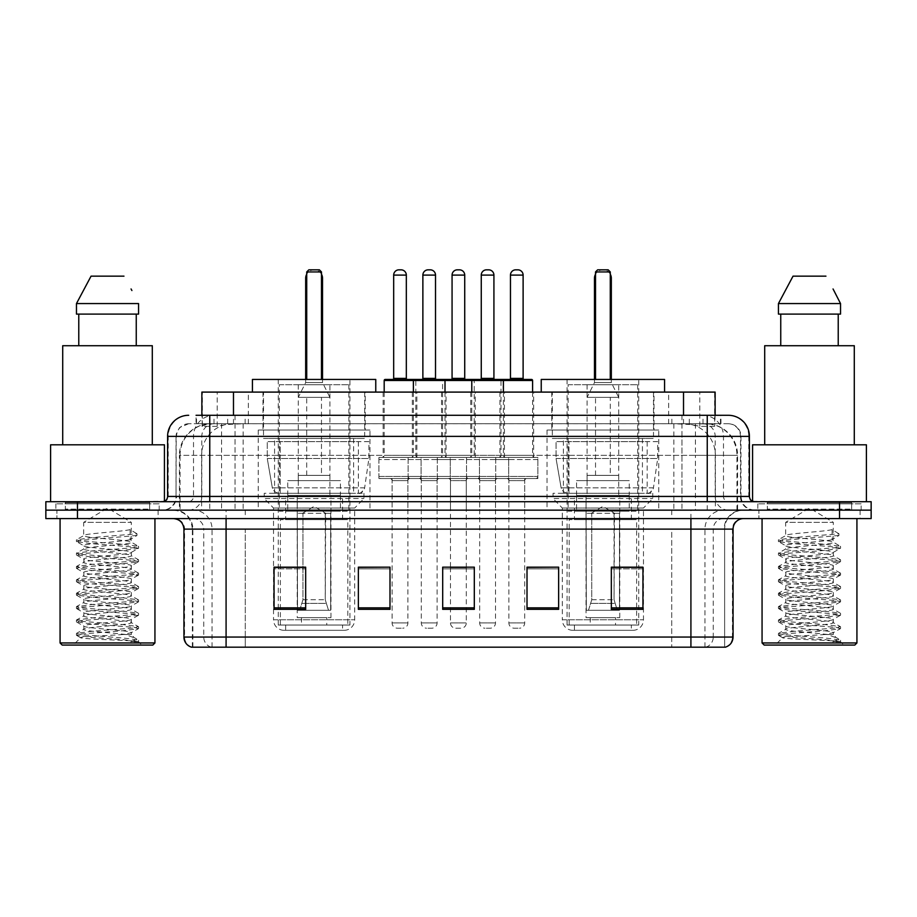 <?xml version="1.0" encoding="UTF-8"?>
<svg xmlns="http://www.w3.org/2000/svg" width="917" height="917" viewBox="0 0 917 917"><rect width="100%" height="100%" fill="white"/><g stroke="black" fill="none" stroke-linecap="round" stroke-linejoin="round"><path stroke-width="0.69" stroke-dasharray="4.58 3.44" d="M658.761 430.039L547.036 430.039L658.761 430.039L658.761 510.15L547.036 510.15L658.761 510.15M547.036 430.039L547.036 510.15M369.964 430.039L258.239 430.039L369.964 430.039L369.964 510.15L258.239 510.15L369.964 510.15M258.239 430.039L258.239 510.15M416.868 392.098L383.134 392.098L416.868 392.098L416.868 457.445L383.134 457.445L416.868 457.445M383.134 392.098L383.134 457.445M475.258 392.098L441.535 392.098L475.258 392.098L475.258 457.445L441.535 457.445L475.258 457.445M441.535 392.098L441.535 457.445M533.648 392.098L499.925 392.098L533.648 392.098L533.648 457.445L499.925 457.445L533.648 457.445M499.925 392.098L499.925 457.445M504.453 392.098L470.73 392.098L504.453 392.098L504.453 457.445L470.73 457.445L504.453 457.445M470.73 392.098L470.73 457.445M446.063 392.098L412.329 392.098L446.063 392.098L446.063 457.445L412.329 457.445L446.063 457.445M412.329 392.098L412.329 457.445M537.866 457.445L495.707 457.445L537.866 457.445L537.866 478.525L495.707 478.525L537.866 478.525M495.707 457.445L495.707 478.525M479.476 457.445L437.317 457.445L479.476 457.445L479.476 478.525L437.317 478.525L479.476 478.525M437.317 457.445L437.317 478.525M421.086 457.445L378.916 457.445L421.086 457.445L421.086 478.525L378.916 478.525L421.086 478.525M378.916 457.445L378.916 478.525M450.281 457.445L408.122 457.445L450.281 457.445L450.281 478.525L408.122 478.525L450.281 478.525M408.122 457.445L408.122 478.525M508.671 457.445L466.512 457.445L508.671 457.445L508.671 478.525L466.512 478.525L508.671 478.525M466.512 457.445L466.512 478.525M407.905 478.525L392.098 478.525L407.905 478.525L407.905 510.15L392.098 510.15L407.905 510.15M392.098 478.525L392.098 510.15M466.295 478.525L450.488 478.525L466.295 478.525L466.295 510.15L450.488 510.15L466.295 510.15M450.488 478.525L450.488 510.15M524.696 478.525L508.878 478.525L524.696 478.525L524.696 510.15L508.878 510.15L524.696 510.15M508.878 478.525L508.878 510.15M495.501 478.525L479.683 478.525L495.501 478.525L495.501 510.15L479.683 510.15L495.501 510.15M479.683 478.525L479.683 510.15M437.1 478.525L421.293 478.525L437.1 478.525L437.1 510.15L421.293 510.15L437.1 510.15M421.293 478.525L421.293 510.15M705.127 423.723L694.868 423.723L710.618 424.101C714.584 425.282 715.936 426.038 714.652 426.359L699.786 426.359L691.315 424.548L673.869 423.757L243.131 423.757L225.685 424.548L217.214 426.359L202.348 426.359L201.866 415.286L720.945 415.286L209.752 415.286M715.134 392.098L201.866 392.098M708.818 423.849A31.625 31.625 0 0 1 737.589 455.336L737.589 510.15L179.411 510.15L737.589 510.15M201.866 426.153L208.182 423.849L222.132 423.723L211.873 423.723M208.182 423.849A31.625 31.625 0 0 0 179.411 455.336L180.053 455.336L180.053 510.15M365.218 392.098L262.984 392.098L365.218 392.098L365.218 430.039L262.984 430.039L365.218 430.039M262.984 392.098L262.984 430.039M654.016 392.098L551.782 392.098L654.016 392.098L654.016 430.039L551.782 430.039L654.016 430.039M551.782 392.098L551.782 430.039M715.134 415.286L714.652 426.359L714.652 392.098M222.132 423.723L694.868 423.723M196.055 423.723L720.945 423.723L196.055 423.723L196.055 415.286L214.269 415.286A21.08 20.759 -90 0 0 193.51 436.366L193.51 496.441L167.593 496.441M728.327 423.723L188.673 423.723L728.327 423.723A12.643 12.643 0 0 1 740.982 436.366L740.982 496.441L193.51 496.441A5.273 5.193 90 0 1 188.317 501.714L754.68 501.714L188.317 501.714M167.593 436.366L740.982 436.366L176.018 436.366L176.018 496.441A13.698 13.698 0 0 1 162.32 510.15L754.68 510.15L162.32 510.15M851.652 501.714L767.334 501.714L851.652 501.714L851.652 510.15L767.334 510.15L851.652 510.15L851.652 503.823L767.334 503.823L851.652 503.823M767.334 501.714L767.334 503.823M149.666 501.714L65.348 501.714L149.666 501.714L149.666 510.15L65.348 510.15L149.666 510.15L149.666 503.823L65.348 503.823L149.666 503.823M65.348 501.714L65.348 503.823M839.525 518.575L45.85 518.575L45.85 501.714L871.15 501.714L871.15 510.15L839.525 510.15L871.15 510.15L871.15 518.575L839.525 518.575L839.525 510.15L77.475 510.15L839.525 510.15L839.525 501.714M45.85 510.15L77.475 510.15L45.85 510.15M681.973 415.286L681.973 436.366L748.765 436.366A21.08 20.759 90 0 0 728.006 415.286L214.269 415.286M158.102 510.15L158.102 518.575L56.923 518.575L158.102 518.575L56.923 518.575L158.102 518.575L158.102 510.15L56.923 510.15L56.923 518.575L56.923 510.15L158.102 510.15M860.077 510.15L860.077 518.575L758.898 518.575L860.077 518.575L758.898 518.575L860.077 518.575L860.077 510.15L758.898 510.15L758.898 518.575L758.898 510.15L860.077 510.15M159.157 503.823L55.868 503.823L159.157 503.823L159.157 510.15L55.868 510.15L159.157 510.15M55.868 503.823L55.868 510.15M861.132 503.823L757.843 503.823L861.132 503.823L861.132 510.15L757.843 510.15L861.132 510.15M757.843 503.823L757.843 510.15M191.515 647.173L724.636 647.173L724.636 529.12A18.97 18.97 0 0 1 743.618 510.15L173.382 510.15L743.618 510.15M192.364 647.173L192.364 529.12L733.073 529.12M690.914 518.575L173.382 518.575L690.914 518.575M767.334 510.15L851.652 510.15L767.334 510.15M65.348 510.15L149.666 510.15L65.348 510.15M642.955 607.868L642.955 567.164L642.955 609.335L611.33 609.335L611.33 567.382L611.33 609.335L642.955 609.335L642.955 567.589L642.955 609.335L642.955 568.849L611.33 568.849L611.33 609.335L611.33 567.164L642.955 567.164L611.33 567.164L642.955 567.164L642.955 607.868L611.33 607.868M558.636 607.868L558.636 567.164L558.636 609.335L527.011 609.335L527.011 567.382L527.011 609.335L558.636 609.335L558.636 567.589L558.636 609.335L558.636 568.849L527.011 568.849L527.011 567.164L527.011 609.335L527.011 567.382L527.011 609.335L527.011 568.849L558.636 568.849L558.636 567.382L558.636 607.868L527.011 607.868L527.011 609.335L558.636 609.335L558.636 567.382L527.011 567.382L527.011 607.868M305.67 607.868L305.67 567.164L305.67 609.335L274.045 609.335L274.045 567.382L274.045 609.335L305.67 609.335L305.67 567.589L305.67 609.335L305.67 568.849L274.045 568.849L274.045 609.335L274.045 567.164L305.67 567.164L274.045 567.164L305.67 567.164L305.67 607.868L274.045 607.868M389.989 607.868L389.989 567.164L389.989 609.335L358.364 609.335L358.364 567.382L358.364 609.335L389.989 609.335L389.989 567.589L389.989 609.335L389.989 568.849L358.364 568.849L358.364 567.164L358.364 609.335L358.364 567.382L358.364 609.335L358.364 568.849L389.989 568.849L389.989 567.382L389.989 607.868L358.364 607.868L358.364 609.335L389.989 609.335L389.989 567.382L358.364 567.382L358.364 607.868M474.307 607.868L474.307 567.164L474.307 609.335L442.693 609.335L442.693 567.382L442.693 609.335L474.307 609.335L474.307 567.589L474.307 609.335L474.307 568.849L442.693 568.849L442.693 567.164L442.693 609.335L442.693 567.382L442.693 609.335L442.693 568.849L474.307 568.849L474.307 567.382L474.307 607.868L442.693 607.868L442.693 609.335L474.307 609.335L474.307 567.382L442.693 567.382L442.693 607.868M724.132 647.173L725.485 647.173M389.989 567.164L358.364 567.164L389.989 567.164M558.636 567.164L527.011 567.164L558.636 567.164M474.307 567.164L442.693 567.164L474.307 567.164M466.295 567.164L450.488 567.164L450.488 480.634L466.295 480.634L466.295 567.164M305.67 568.849L305.67 567.589L305.67 568.849L274.045 568.849L274.045 609.335L305.67 609.335L305.67 568.849M642.955 568.849L642.955 567.589L642.955 568.849L611.33 568.849L611.33 609.335L642.955 609.335L642.955 568.849M305.67 567.382L274.045 567.382M642.955 567.382L611.33 567.382M123.119 634.518C108.493 635.584 80.341 636.639 80.604 637.59C77.934 639.092 137.573 640.456 138.536 641.762L123.05 639.653L91.975 637.418L76.432 635.183L80.604 634.071L123.05 630.724L138.387 628.718L131.337 632.673L131.337 634.518L123.119 634.518L131.337 632.673C132.793 630.449 82.221 628.214 83.688 625.979C82.221 623.755 132.793 621.52 131.337 619.296C132.793 617.061 82.221 614.826 83.688 612.602C82.221 610.367 132.793 608.131 131.337 605.908C132.793 603.673 82.221 601.437 83.688 599.214C82.221 596.99 132.793 594.743 131.337 592.52C132.793 590.296 82.221 588.049 83.688 585.825C82.221 583.602 132.793 581.355 131.337 579.131C132.793 576.908 82.221 574.672 83.688 572.437C82.221 570.214 132.793 567.978 131.337 565.743C132.793 563.519 82.221 561.284 83.688 559.049C82.221 556.825 132.793 554.59 131.337 552.366L131.337 555.702C132.793 553.478 82.221 551.243 83.688 549.019C82.221 546.784 132.793 544.549 131.337 542.325C132.793 540.09 82.221 537.855 83.688 535.631L83.688 522.358L131.337 522.358L107.507 508.041L83.688 522.358L131.337 522.358L131.074 542.016L138.387 546.28L123.05 544.274L80.604 540.927L76.432 539.815L91.975 537.58L136.988 533.786L136.988 535.459L130.111 539.643L130.111 529.602L136.988 533.786M154.939 518.575L60.075 518.575L154.939 518.575M150.72 510.15L64.293 510.15L150.72 510.15A1.055 1.055 0 0 1 149.666 509.095L65.348 509.095L149.666 509.095L149.666 502.768A1.055 1.055 0 0 1 150.72 501.714L64.293 501.714L150.72 501.714M64.293 510.15A1.055 1.055 0 0 0 65.348 509.095L65.348 502.768A1.055 1.055 0 0 0 64.293 501.714M164.43 501.714L50.595 501.714L164.43 501.278M152.302 444.802L62.711 444.802L152.302 444.802M138.387 628.718L134.421 627.377L91.975 624.03L76.432 621.806L80.604 620.683L123.05 617.336L138.582 615.112L134.421 613.989L91.975 610.642L76.638 608.636L80.604 607.295L123.05 603.948L138.582 601.724L134.421 600.612L91.975 597.265L76.432 595.03L80.604 593.918L123.05 590.571L138.582 588.336L134.421 587.224L91.975 583.877L76.432 581.642L80.604 580.53L123.05 577.183L138.582 574.948L134.421 573.836L91.975 570.489L76.432 568.253L80.604 567.142L123.05 563.795L138.387 561.789L131.337 565.743L131.337 569.09C132.793 566.866 82.221 564.631 83.688 562.396C82.221 560.172 132.793 557.937 131.337 555.702L138.387 559.668L123.05 557.662L80.604 554.315L76.432 553.192L91.975 550.968L134.421 547.621L138.387 546.28M138.387 561.789L134.421 560.447L91.975 557.1L76.432 554.865L80.604 553.753L123.05 550.406L138.387 548.4L131.337 552.366C132.793 550.131 82.221 547.896 83.688 545.672L83.688 549.019L76.638 552.974M138.387 548.4L134.421 547.059L91.975 543.712L76.638 541.706L83.688 545.672C82.209 543.655 123.233 541.695 130.111 539.643M138.387 575.177L131.337 579.131L131.337 582.478C132.793 580.255 82.221 578.019 83.688 575.784C82.221 573.561 132.793 571.325 131.337 569.09L138.387 573.045L123.05 571.05L80.604 567.703L76.432 566.58L91.975 564.356L134.421 561.009L138.387 559.668M76.638 555.094L83.951 559.359L83.688 562.396L76.638 566.362M138.387 588.565L131.337 592.52L131.337 595.867C132.793 593.643 82.221 591.396 83.688 589.173C82.221 586.949 132.793 584.702 131.337 582.478L138.387 586.433L123.05 584.427L80.604 581.08L76.432 579.968L91.975 577.733L134.421 574.397L138.387 573.045M76.638 568.483L83.951 572.735L83.688 575.784L76.638 579.739M138.387 601.953L131.337 605.908L131.337 609.255C132.793 607.02 82.221 604.784 83.688 602.561C82.221 600.326 132.793 598.09 131.337 595.867L138.387 599.821L123.05 597.815L80.604 594.468L76.432 593.356L91.975 591.121L134.421 587.774L138.387 586.433M76.638 581.871L83.951 586.123L83.688 589.173L76.638 593.127M138.387 615.33L131.337 619.296L131.337 622.643C132.793 620.408 82.221 618.173 83.688 615.949C82.221 613.714 132.793 611.479 131.337 609.255L138.387 613.209L123.05 611.203L80.604 607.856L76.432 606.745L91.975 604.509L134.421 601.162L138.387 599.821M76.638 595.259L83.951 599.512L83.688 602.561L76.638 606.515M138.536 641.762L130.787 641.762C134.673 640.536 136.037 639.309 134.891 638.072L125.377 634.495C112.493 632.787 82.461 631.045 83.688 629.326C82.221 627.102 132.793 624.867 131.337 622.643L138.387 626.598L123.05 624.592L80.604 621.245L76.432 620.133L91.975 617.898L134.421 614.55L138.387 613.209M76.638 608.636L83.951 612.9L83.688 615.949L76.638 619.903M125.858 634.53L131.337 634.518L134.031 637.453L138.387 639.986L123.05 637.98L80.604 634.633L76.638 633.292L91.975 631.286L134.421 627.939L138.387 626.598M76.638 622.024L83.951 626.288L83.688 629.326L76.638 633.292M130.787 641.762L138.582 640.204L138.582 641.762L141.883 645.064L73.142 645.064L141.883 645.064M76.638 635.412L80.673 637.762L73.142 645.064M78.77 314.095L138.559 314.095L136.255 314.095L138.559 314.095L138.559 303.561L76.466 303.561L76.466 314.095L78.77 314.095L78.77 345.72L136.255 345.72L78.77 345.72M91.058 276.155L123.967 276.155M131.062 288.958L131.899 290.54M130.111 529.602C123.107 531.665 82.232 533.602 83.688 535.631L76.638 539.586M62.711 345.72L152.302 345.72M50.595 444.802L164.43 444.802M60.075 642.955L154.939 642.955M62.184 645.064L152.83 645.064M76.638 541.706L80.604 540.365L136.988 535.459M284.064 630.311L344.139 630.311L284.064 630.311A10.545 10.545 0 0 1 273.518 619.766L354.684 619.766L273.518 619.766L273.518 508.041L264.245 498.55L363.957 498.55L264.245 498.55L264.245 493.277L363.957 493.277L264.245 493.277M344.139 630.311A10.545 10.545 0 0 0 354.684 619.766L354.684 508.041L273.518 508.041L354.684 508.041L363.957 498.55L363.957 493.277M342.557 625.039L285.645 625.039L342.557 625.039L342.557 630.311L285.645 630.311L342.557 630.311M285.645 625.039L285.645 630.311M375.764 392.098L252.439 392.098L375.764 392.098M263.511 392.098L364.691 392.098L263.511 392.098L263.511 438.475L364.691 438.475L263.511 438.475M364.691 392.098L364.691 438.475M274.573 438.475L353.63 438.475L274.573 438.475L274.573 493.277L353.63 493.277L274.573 493.277M353.63 438.475L353.63 493.277M349.939 379.443L278.264 379.443L349.939 379.443L349.939 625.039L278.264 625.039L349.939 625.039M278.264 379.443L278.264 625.039M321.477 379.443L306.725 379.443L321.477 379.443L306.725 379.443L321.477 379.443L321.477 271.936L321.477 379.443L321.477 271.936L306.725 271.936L306.725 379.443L306.725 271.936L321.477 271.936L306.725 271.936L306.725 379.443M252.439 379.443L375.764 379.443M321.477 271.936L319.368 269.827L321.477 271.936L319.368 269.827L308.834 269.827L319.368 269.827L308.834 269.827L306.725 271.936M347.83 625.039L280.373 625.039L347.83 625.039L347.83 519.63L280.373 519.63L347.83 519.63M280.373 625.039L280.373 519.63M326.75 617.657L301.452 617.657L326.75 617.657L326.75 625.039L301.452 625.039L326.75 625.039M301.452 617.657L301.452 625.039M285.645 519.63L342.557 519.63L285.645 519.63L285.645 496.441L342.557 496.441L285.645 496.441M342.557 519.63L342.557 496.441M297.234 617.657L330.968 617.657L297.234 617.657L297.234 496.441L330.968 496.441L297.234 496.441M330.968 617.657L330.968 496.441M279.318 384.716L348.884 384.716L279.318 384.716L279.318 511.205L348.884 511.205L279.318 511.205M348.884 384.716L348.884 511.205M329.914 384.716L298.289 384.716L329.914 384.716L329.914 496.441L298.289 496.441L329.914 496.441M298.289 384.716L298.289 496.441M340.448 496.441L287.743 496.441L340.448 496.441L340.448 511.205L287.743 511.205L340.448 511.205M287.743 496.441L287.743 511.205M358.375 493.277L358.364 493.277A6.327 6.327 90 0 0 364.634 487.867L272.338 487.867C273.587 491.489 276.212 493.289 280.178 493.277L280.189 441.639L280.189 493.277C276.223 493.3 273.598 491.501 272.338 487.867L267.26 458.5L267.26 441.639L368.909 441.639L368.909 458.5L267.26 458.5L272.338 487.867L364.634 487.867C361.883 492.44 359.796 494.24 358.375 493.277L280.178 493.277L358.375 493.277L358.364 441.639L280.189 441.639L358.364 441.639M368.909 441.639L267.26 441.639L280.189 441.639L267.26 441.639L267.26 458.5L368.909 458.5L364.634 487.867M329.914 480.634L298.289 480.634L329.914 480.634L329.914 475.361L298.289 475.361L329.914 475.361M298.289 480.634L298.289 475.361M321.477 475.361L306.725 475.361L321.477 475.361L321.477 397.37L306.725 397.37L321.477 397.37M306.725 475.361L306.725 397.37M322.532 379.443L322.532 382.607L305.67 382.607L322.532 382.607L329.914 397.37L298.289 397.37L329.914 397.37M305.67 379.443L305.67 382.607L298.289 397.37M302.507 513.314L314.095 506.344L325.695 513.314L302.507 513.314L325.248 513.314L325.248 599.741L328.515 610.275L330.659 610.275L330.659 513.314L330.659 610.275L297.532 610.275L330.659 610.275L297.532 610.275L297.234 495.386L330.968 495.386L297.234 495.386M330.968 513.314L330.968 495.386M297.234 513.314L297.532 610.275L328.515 610.275L325.248 599.741L325.695 513.314M340.448 495.386L287.743 495.386L340.448 495.386L340.448 480.634L287.743 480.634L340.448 480.634M287.743 495.386L287.743 480.634M299.687 610.275L302.942 599.741L302.942 513.314L302.942 599.741L299.687 610.275M330.659 513.314L325.248 513.314L330.659 513.314M302.942 513.314L297.532 513.314L302.942 513.314M825.094 634.518C810.479 635.584 782.327 636.639 782.591 637.59C779.909 639.092 839.548 640.456 840.511 641.762L825.025 639.653L793.95 637.418L778.418 635.183L782.579 634.071L825.025 630.724L840.362 628.718L833.312 632.673L833.312 634.518L825.094 634.518L833.312 632.673C834.779 630.449 784.207 628.214 785.663 625.979C784.207 623.755 834.779 621.52 833.312 619.296C834.779 617.061 784.207 614.826 785.663 612.602C784.207 610.367 834.779 608.131 833.312 605.908C834.779 603.673 784.207 601.437 785.663 599.214C784.207 596.99 834.779 594.743 833.312 592.52C834.779 590.296 784.207 588.049 785.663 585.825C784.207 583.602 834.779 581.355 833.312 579.131C834.779 576.908 784.207 574.672 785.663 572.437C784.207 570.214 834.779 567.978 833.312 565.743C834.779 563.519 784.207 561.284 785.663 559.049C784.207 556.825 834.779 554.59 833.312 552.366L833.312 555.702C834.779 553.478 784.207 551.243 785.663 549.019C784.207 546.784 834.779 544.549 833.312 542.325C834.779 540.09 784.207 537.855 785.663 535.631L785.663 522.358L833.312 522.358L809.493 508.041L785.663 522.358L833.312 522.358L833.049 542.016L840.362 546.28L825.025 544.274L782.579 540.927L778.418 539.815L793.95 537.58L838.975 533.786L838.963 535.459L832.097 539.643L832.097 529.602L838.975 533.786M856.925 518.575L762.061 518.575L856.925 518.575M852.707 510.15L766.28 510.15L852.707 510.15A1.055 1.055 0 0 1 851.652 509.095L767.334 509.095L851.652 509.095L851.652 502.768A1.055 1.055 0 0 1 852.707 501.714L766.28 501.714L852.707 501.714M766.28 510.15A1.055 1.055 0 0 0 767.334 509.095L767.334 502.768A1.055 1.055 0 0 0 766.28 501.714M752.57 501.278L866.405 501.714L752.57 501.714M854.289 444.802L764.698 444.802L854.289 444.802M840.362 628.718L836.396 627.377L793.95 624.03L778.418 621.806L782.579 620.683L825.025 617.336L840.568 615.112L836.396 613.989L793.95 610.642L778.613 608.636L782.579 607.295L825.025 603.948L840.568 601.724L836.396 600.612L793.95 597.265L778.418 595.03L782.579 593.918L825.025 590.571L840.568 588.336L836.396 587.224L793.95 583.877L778.418 581.642L782.579 580.53L825.025 577.183L840.568 574.948L836.396 573.836L793.95 570.489L778.418 568.253L782.579 567.142L825.025 563.795L840.362 561.789L833.312 565.743L833.312 569.09C834.779 566.866 784.207 564.631 785.663 562.396C784.207 560.172 834.779 557.937 833.312 555.702L840.362 559.668L825.025 557.662L782.579 554.315L778.418 553.192L793.95 550.968L836.396 547.621L840.362 546.28M840.362 561.789L836.396 560.447L793.95 557.1L778.418 554.865L782.579 553.753L825.025 550.406L840.362 548.4L833.312 552.366C834.779 550.131 784.207 547.896 785.663 545.672L785.663 549.019L778.613 552.974M840.362 548.4L836.396 547.059L793.95 543.712L778.613 541.706L785.663 545.672C784.184 543.655 825.208 541.695 832.097 539.643M840.362 575.177L833.312 579.131L833.312 582.478C834.779 580.255 784.207 578.019 785.663 575.784C784.207 573.561 834.779 571.325 833.312 569.09L840.362 573.045L825.025 571.05L782.579 567.703L778.418 566.58L793.95 564.356L836.396 561.009L840.362 559.668M778.613 555.094L785.926 559.359L785.663 562.396L778.613 566.362M840.362 588.565L833.312 592.52L833.312 595.867C834.779 593.643 784.207 591.396 785.663 589.173C784.207 586.949 834.779 584.702 833.312 582.478L840.362 586.433L825.025 584.427L782.579 581.08L778.418 579.968L793.95 577.733L836.396 574.397L840.362 573.045M778.613 568.483L785.926 572.735L785.663 575.784L778.613 579.739M840.362 601.953L833.312 605.908L833.312 609.255C834.779 607.02 784.207 604.784 785.663 602.561C784.207 600.326 834.779 598.09 833.312 595.867L840.362 599.821L825.025 597.815L782.579 594.468L778.418 593.356L793.95 591.121L836.396 587.774L840.362 586.433M778.613 581.871L785.926 586.123L785.663 589.173L778.613 593.127M840.362 615.33L833.312 619.296L833.312 622.643C834.779 620.408 784.207 618.173 785.663 615.949C784.207 613.714 834.779 611.479 833.312 609.255L840.362 613.209L825.025 611.203L782.579 607.856L778.418 606.745L793.95 604.509L836.396 601.162L840.362 599.821M778.613 595.259L785.926 599.512L785.663 602.561L778.613 606.515M840.511 641.762L832.762 641.762C836.648 640.536 838.023 639.309 836.866 638.072L827.352 634.495C814.468 632.787 784.436 631.045 785.663 629.326C784.207 627.102 834.779 624.867 833.312 622.643L840.362 626.598L825.025 624.592L782.579 621.245L778.418 620.133L793.95 617.898L836.396 614.55L840.362 613.209M778.613 608.636L785.926 612.9L785.663 615.949L778.613 619.903M827.833 634.53L833.312 634.518L836.006 637.453L840.362 639.986L825.025 637.98L782.579 634.633L778.613 633.292L793.95 631.286L836.396 627.939L840.362 626.598M778.613 622.024L785.926 626.288L785.663 629.326L778.613 633.292M832.762 641.762L840.568 640.204L840.568 641.762L843.858 645.064L775.117 645.064L843.858 645.064M778.613 635.412L782.659 637.762L775.117 645.064M780.745 314.095L838.23 314.095L838.23 345.72L780.745 345.72L838.23 345.72L780.745 345.72L780.745 314.095L778.441 314.095L840.534 314.095L778.441 314.095L778.441 303.561L840.534 303.561M793.033 276.155L825.942 276.155M833.049 288.958L833.874 290.54M832.097 529.602C825.094 531.665 784.207 533.602 785.663 535.631L778.613 539.586M780.745 345.72L838.23 345.72M764.698 345.72L854.289 345.72M752.57 444.802L866.405 444.802M762.061 642.955L856.925 642.955M764.17 645.064L854.816 645.064M838.23 314.095L840.534 314.095M778.613 541.706L782.579 540.365L838.963 535.459M572.861 630.311L632.936 630.311L572.861 630.311A10.545 10.545 0 0 1 562.316 619.766L643.482 619.766L562.316 619.766L562.316 508.041L553.043 498.55L652.755 498.55L553.043 498.55L553.043 493.277L652.755 493.277L553.043 493.277M632.936 630.311A10.545 10.545 0 0 0 643.482 619.766L643.482 508.041L562.316 508.041L643.482 508.041L652.755 498.55L652.755 493.277M631.354 625.039L574.443 625.039L631.354 625.039L631.354 630.311L574.443 630.311L631.354 630.311M574.443 625.039L574.443 630.311M664.561 392.098L541.236 392.098L664.561 392.098M552.309 392.098L653.489 392.098L552.309 392.098L552.309 438.475L653.489 438.475L552.309 438.475M653.489 392.098L653.489 438.475M563.37 438.475L642.427 438.475L563.37 438.475L563.37 493.277L642.427 493.277L563.37 493.277M642.427 438.475L642.427 493.277M638.736 379.443L567.061 379.443L638.736 379.443L638.736 625.039L567.061 625.039L638.736 625.039M567.061 379.443L567.061 625.039M610.275 379.443L595.523 379.443L610.275 379.443L595.523 379.443L610.275 379.443L610.275 271.936L610.275 379.443L610.275 271.936L595.523 271.936L595.523 379.443L595.523 271.936L610.275 271.936L595.523 271.936L595.523 379.443M541.236 379.443L664.561 379.443M610.275 271.936L608.166 269.827L610.275 271.936L608.166 269.827L597.632 269.827L608.166 269.827L597.632 269.827L595.523 271.936M636.627 625.039L569.17 625.039L636.627 625.039L636.627 519.63L569.17 519.63L636.627 519.63M569.17 625.039L569.17 519.63M615.548 617.657L590.25 617.657L615.548 617.657L615.548 625.039L590.25 625.039L615.548 625.039M590.25 617.657L590.25 625.039M574.443 519.63L631.354 519.63L574.443 519.63L574.443 496.441L631.354 496.441L574.443 496.441M631.354 519.63L631.354 496.441M586.032 617.657L619.766 617.657L586.032 617.657L586.032 496.441L619.766 496.441L586.032 496.441M619.766 617.657L619.766 496.441M568.116 384.716L637.682 384.716L568.116 384.716L568.116 511.205L637.682 511.205L568.116 511.205M637.682 384.716L637.682 511.205M618.711 384.716L587.086 384.716L618.711 384.716L618.711 496.441L587.086 496.441L618.711 496.441M587.086 384.716L587.086 496.441M629.257 496.441L576.552 496.441L629.257 496.441L629.257 511.205L576.552 511.205L629.257 511.205M576.552 496.441L576.552 511.205M647.184 493.277L647.173 493.277A6.327 6.327 90 0 0 653.443 487.867L561.135 487.867C562.396 491.489 565.01 493.289 568.987 493.277L568.987 441.639L568.987 493.277C565.021 493.3 562.408 491.501 561.135 487.867L556.057 458.5L556.057 441.639L657.707 441.639L657.707 458.5L556.057 458.5L561.135 487.867L653.443 487.867C650.692 492.44 648.606 494.24 647.184 493.277L568.987 493.277L647.184 493.277L647.173 441.639L568.987 441.639L647.173 441.639M657.707 441.639L556.057 441.639L568.987 441.639L556.057 441.639L556.057 458.5L657.707 458.5L653.443 487.867M618.711 480.634L587.086 480.634L618.711 480.634L618.711 475.361L587.086 475.361L618.711 475.361M587.086 480.634L587.086 475.361M610.275 475.361L595.523 475.361L610.275 475.361L610.275 397.37L595.523 397.37L610.275 397.37M595.523 475.361L595.523 397.37M611.33 379.443L611.33 382.607L594.468 382.607L611.33 382.607L618.711 397.37L587.086 397.37L618.711 397.37M594.468 379.443L594.468 382.607L587.086 397.37M591.305 513.314L602.905 506.344L614.493 513.314L591.305 513.314L614.058 513.314L614.058 599.741L617.313 610.275L619.468 610.275L619.468 513.314L619.468 610.275L586.341 610.275L619.468 610.275L586.341 610.275L586.032 495.386L619.766 495.386L586.032 495.386M619.766 513.314L619.766 495.386M586.032 513.314L586.341 610.275L617.313 610.275L614.058 599.741L614.493 513.314M629.257 495.386L576.552 495.386L629.257 495.386L629.257 480.634L576.552 480.634L629.257 480.634M576.552 495.386L576.552 480.634M588.485 610.275L591.752 599.741L591.752 513.314L591.752 599.741L588.485 610.275M619.468 513.314L614.058 513.314L619.468 513.314M591.752 513.314L586.341 513.314L591.752 513.314M443.954 379.443L385.243 379.443M436.572 379.443L421.82 379.443L436.572 379.443M430.256 269.827L428.147 269.827M439.209 478.525L419.184 478.525L439.209 478.525A2.109 2.109 0 0 0 437.1 480.634L437.1 622.93A5.273 5.273 0 0 1 431.838 628.202L426.565 628.202L431.838 628.202M419.184 478.525A2.109 2.109 0 0 1 421.293 480.634L421.293 622.93A5.273 5.273 0 0 0 426.565 628.202M448.172 478.525L410.231 478.525L448.172 478.525A2.109 2.109 0 0 0 450.281 476.416L408.122 476.416L450.281 476.416L450.281 459.555A2.109 2.109 0 0 0 448.172 457.445L410.231 457.445L448.172 457.445M410.231 478.525A2.109 2.109 0 0 1 408.122 476.416L408.122 459.555A2.109 2.109 0 0 1 410.231 457.445M445.009 392.098L445.009 455.336A2.109 2.109 0 0 0 447.118 457.445L411.274 457.445L447.118 457.445M413.384 392.098L413.384 455.336A2.109 2.109 0 0 1 411.274 457.445M502.344 379.443L443.633 379.443A1.055 1.055 0 0 0 442.579 380.498L442.579 455.336A2.109 2.109 0 0 1 440.481 457.445L476.313 457.445L440.481 457.445M494.974 379.443L480.21 379.443L494.974 379.443M488.646 269.827L486.537 269.827M497.599 478.525L477.574 478.525L497.599 478.525A2.109 2.109 0 0 0 495.501 480.634L495.501 622.93A5.273 5.273 0 0 1 490.228 628.202L484.955 628.202L490.228 628.202M477.574 478.525A2.109 2.109 0 0 1 479.683 480.634L479.683 622.93A5.273 5.273 0 0 0 484.955 628.202M506.562 478.525L468.621 478.525L506.562 478.525A2.109 2.109 0 0 0 508.671 476.416L466.512 476.416L508.671 476.416L508.671 459.555A2.109 2.109 0 0 0 506.562 457.445L468.621 457.445L506.562 457.445M468.621 478.525A2.109 2.109 0 0 1 466.512 476.416L466.512 459.555A2.109 2.109 0 0 1 468.621 457.445M503.399 392.098L503.399 455.336A2.109 2.109 0 0 0 505.508 457.445L469.676 457.445L505.508 457.445M471.785 392.098L471.785 455.336A2.109 2.109 0 0 1 469.676 457.445M392.625 379.443L407.377 379.443L392.625 379.443M389.989 478.525L410.014 478.525L389.989 478.525A2.109 2.109 0 0 1 392.098 480.634L392.098 622.93A5.273 5.273 0 0 0 397.37 628.202L402.632 628.202L397.37 628.202M410.014 478.525A2.109 2.109 0 0 0 407.905 480.634L407.905 622.93A5.273 5.273 0 0 1 402.632 628.202M381.025 478.525L418.977 478.525L381.025 478.525A2.109 2.109 0 0 1 378.916 476.416L421.086 476.416L378.916 476.416L378.916 459.555A2.109 2.109 0 0 1 381.025 457.445L418.977 457.445L381.025 457.445M418.977 478.525A2.109 2.109 0 0 0 421.086 476.416L421.086 459.555A2.109 2.109 0 0 0 418.977 457.445M384.189 392.098L384.189 455.336A2.109 2.109 0 0 1 382.08 457.445L417.923 457.445L382.08 457.445M384.189 380.498L415.814 380.498L415.814 455.336A2.109 2.109 0 0 0 417.923 457.445M401.061 269.827L398.952 269.827M451.015 379.443L465.767 379.443L451.015 379.443M448.379 478.525A2.109 2.109 0 0 1 450.488 480.634L466.295 480.634A2.109 2.109 0 0 1 468.404 478.525L448.379 478.525L468.404 478.525M439.426 478.525L477.367 478.525L439.426 478.525A2.109 2.109 0 0 1 437.317 476.416L479.476 476.416L437.317 476.416L437.317 459.555A2.109 2.109 0 0 1 439.426 457.445L477.367 457.445L439.426 457.445M477.367 478.525A2.109 2.109 0 0 0 479.476 476.416L479.476 459.555A2.109 2.109 0 0 0 477.367 457.445M415.814 380.498L474.204 380.498L474.204 455.336A2.109 2.109 0 0 0 476.313 457.445M450.488 567.382L450.488 622.93A5.273 5.273 0 0 0 455.76 628.202L461.033 628.202L455.76 628.202M466.295 567.382L466.295 622.93A5.273 5.273 0 0 1 461.033 628.202M459.451 269.827L457.342 269.827M474.204 380.498L500.98 380.498A1.055 1.055 0 0 1 502.035 379.443L531.539 379.443M509.405 379.443L524.169 379.443L509.405 379.443M506.769 478.525L526.805 478.525L506.769 478.525A2.109 2.109 0 0 1 508.878 480.634L508.878 622.93A5.273 5.273 0 0 0 514.15 628.202L519.423 628.202L514.15 628.202M526.805 478.525A2.109 2.109 0 0 0 524.696 480.634L524.696 622.93A5.273 5.273 0 0 1 519.423 628.202M497.816 478.525L535.757 478.525L497.816 478.525A2.109 2.109 0 0 1 495.707 476.416L537.866 476.416L495.707 476.416L495.707 459.555A2.109 2.109 0 0 1 497.816 457.445L535.757 457.445L497.816 457.445M535.757 478.525A2.109 2.109 0 0 0 537.866 476.416L537.866 459.555A2.109 2.109 0 0 0 535.757 457.445M532.594 380.498L500.98 380.498L500.98 455.336A2.109 2.109 0 0 1 498.871 457.445L534.703 457.445L498.871 457.445M532.594 392.098L532.594 455.336A2.109 2.109 0 0 0 534.703 457.445M517.841 269.827L515.732 269.827M202.348 426.359L202.348 392.098M206.382 424.101A31.625 31.144 -90 0 0 180.053 455.336L737.589 455.336L695.418 455.336L695.418 510.15M736.947 510.15L736.947 455.336A31.625 31.144 90 0 0 710.618 424.101M221.582 423.723L221.582 455.336L179.411 455.336L179.411 510.15M673.869 423.757L673.869 510.15M691.315 424.548A31.625 31.144 90 0 1 715.386 455.336L715.386 510.15M243.131 423.757L243.131 510.15M225.685 424.548A31.625 31.144 -90 0 0 201.614 455.336L201.614 510.15M695.418 423.723L695.418 455.336L221.582 455.336L221.582 510.15M233.48 423.792L233.48 415.286M217.214 426.359L217.214 392.098M248.347 423.792L248.347 392.098M668.653 423.792L668.653 392.098M699.786 426.359L699.786 392.098M683.52 423.792L683.52 415.286M227.68 423.723L227.68 415.286M188.673 423.723L179.514 427.631L176.224 434.096L176.018 496.441L707.248 496.441L707.248 423.723M235.027 415.286L235.027 496.441L176.534 496.441A13.698 13.491 90 0 1 163.043 510.15M707.248 510.15L707.248 496.441L740.982 496.441C741.796 504.763 746.358 509.336 754.68 510.15M749.407 496.441L748.765 496.441L748.765 436.366L749.407 436.366M77.475 501.714L77.475 518.575M188.994 415.286A21.08 20.759 -90 0 0 168.235 436.366L168.235 496.441A5.273 5.193 90 0 1 163.043 501.714M702.731 415.286A21.08 20.759 90 0 1 723.49 436.366L723.49 496.441L681.973 496.441L681.973 501.714M753.957 501.714A5.273 5.193 -90 0 1 748.765 496.441L723.49 496.441A5.273 5.193 -90 0 0 728.683 501.714M188.994 423.723A12.643 12.46 -90 0 0 176.534 436.366L681.973 436.366L681.973 496.441L235.027 496.441L235.027 501.714M235.027 423.723L235.027 510.15M214.269 423.723A12.643 12.46 -90 0 0 201.809 436.366L201.809 496.441A13.698 13.491 90 0 1 188.317 510.15M209.752 423.723L209.752 510.15M728.006 423.723A12.643 12.46 90 0 1 740.466 436.366L740.466 496.441A13.698 13.491 -90 0 0 753.957 510.15M702.731 423.723A12.643 12.46 90 0 1 715.191 436.366L715.191 496.441A13.698 13.491 -90 0 0 728.683 510.15M681.973 423.723L681.973 510.15M196.536 423.723L196.536 415.286M214.005 423.723L214.005 415.286M245.148 423.723L245.148 415.286M671.852 423.723L671.852 415.286M702.995 423.723L702.995 415.286M720.464 423.723L720.464 415.286M689.32 423.723L689.32 415.286M705.781 647.173A10.545 10.385 90 0 0 713.254 637.051L245.263 637.051L245.263 529.12L671.737 529.12L671.737 647.173L671.737 529.12L724.132 529.12A18.97 18.684 -90 0 1 742.816 510.15M226.086 647.173L226.086 529.12L192.364 529.12C191.24 517.601 184.913 511.273 173.382 510.15M211.219 647.173A10.545 10.385 -90 0 1 203.746 637.051L203.746 529.12L245.263 529.12L245.263 647.173L245.263 637.051L183.927 637.051M183.927 529.12L203.746 529.12A10.545 10.385 90 0 0 193.372 518.575M192.043 647.173A10.545 10.385 -90 0 1 184.569 637.051L184.569 529.12A10.545 10.385 90 0 0 174.184 518.575M724.957 647.173A10.545 10.385 90 0 0 732.431 637.051L713.254 637.051L713.254 529.12A10.545 10.385 -90 0 1 723.628 518.575M733.073 637.051L732.431 637.051L732.431 529.12A10.545 10.385 -90 0 1 742.816 518.575M245.263 510.15L245.263 518.575M671.737 510.15L671.737 518.575M704.944 647.173L704.944 529.12A18.97 18.684 -90 0 1 723.628 510.15M724.636 647.173L724.636 529.12L226.086 529.12L226.086 510.15M690.914 647.173L690.914 510.15M192.868 647.173L192.868 529.12A18.97 18.684 90 0 0 174.184 510.15M212.056 647.173L212.056 529.12A18.97 18.684 90 0 0 193.372 510.15M149.666 502.768L65.348 502.768L149.666 502.768M322.532 278.264L321.477 278.264M306.725 278.264L305.67 278.264M302.289 603.352L325.913 603.352L302.289 603.352M302.942 599.741L325.248 599.741L302.942 599.741M851.652 502.768L767.334 502.768L851.652 502.768M611.33 278.264L610.275 278.264M595.523 278.264L594.468 278.264M591.087 603.352L614.711 603.352L591.087 603.352M591.752 599.741L614.058 599.741L591.752 599.741M422.875 275.1L435.518 275.1M437.1 480.634L421.293 480.634L437.1 480.634M408.122 459.555L450.281 459.555L408.122 459.555M413.384 455.336L445.009 455.336L413.384 455.336M435.518 378.389L422.875 378.389M437.1 622.93L421.293 622.93L437.1 622.93M481.265 275.1L493.919 275.1M495.501 480.634L479.683 480.634L495.501 480.634M466.512 459.555L508.671 459.555L466.512 459.555M471.785 455.336L503.399 455.336L471.785 455.336M493.919 378.389L481.265 378.389M495.501 622.93L479.683 622.93L495.501 622.93M406.323 378.389L393.68 378.389M392.098 480.634L407.905 480.634L392.098 480.634M421.086 459.555L378.916 459.555L421.086 459.555M415.814 455.336L384.189 455.336L415.814 455.336M392.098 622.93L407.905 622.93L392.098 622.93M393.68 275.1L406.323 275.1M464.724 378.389L452.07 378.389M479.476 459.555L437.317 459.555L479.476 459.555M474.204 455.336L442.579 455.336L474.204 455.336M450.488 622.93L466.295 622.93L450.488 622.93M452.07 275.1L464.724 275.1M523.114 378.389L510.46 378.389M508.878 480.634L524.696 480.634L508.878 480.634M537.866 459.555L495.707 459.555L537.866 459.555M532.594 455.336L500.98 455.336L532.594 455.336M508.878 622.93L524.696 622.93L508.878 622.93M510.46 275.1L523.114 275.1M720.945 423.723L720.945 415.286M76.432 633.509L76.432 635.183M138.582 626.815L138.582 628.489M76.432 620.133L76.432 621.806M138.582 613.439L138.582 615.112M76.432 606.745L76.432 608.418M138.582 600.05L138.582 601.724M76.432 593.356L76.432 595.03M138.582 586.662L138.582 588.336M76.432 579.968L76.432 581.642M138.582 573.274L138.582 574.948M76.432 566.58L76.432 568.253M138.582 559.886L138.582 561.559M76.432 553.192L76.432 554.865M138.582 546.509L138.582 548.183M76.432 539.815L76.432 541.488M321.477 274.183A8.436 8.436 0 0 0 306.725 274.183M778.418 633.509L778.418 635.183M840.568 626.815L840.568 628.489M778.418 620.133L778.418 621.806M840.568 613.439L840.568 615.112M778.418 606.745L778.418 608.418M840.568 600.05L840.568 601.724M778.418 593.356L778.418 595.03M840.568 586.662L840.568 588.336M778.418 579.968L778.418 581.642M840.568 573.274L840.568 574.948M778.418 566.58L778.418 568.253M840.568 559.886L840.568 561.559M778.418 553.192L778.418 554.865M840.568 546.509L840.568 548.183M778.418 539.815L778.418 541.488M610.275 274.183A8.436 8.436 0 0 0 595.523 274.183"/><path stroke-width="1.38" d="M196.055 415.286L209.752 415.286L196.055 415.286L201.866 415.286L201.866 392.098L715.134 392.098L715.134 415.286M188.673 415.286A21.08 21.08 0 0 0 167.593 436.366L167.593 496.441A5.273 5.273 0 0 1 162.32 501.714M728.327 415.286A21.08 21.08 0 0 1 749.407 436.366L209.752 436.366L209.752 415.286L728.006 415.286M749.407 436.366L749.407 496.441C749.728 499.65 751.481 501.404 754.68 501.714M77.475 501.714L45.85 501.714L45.85 510.15L77.475 510.15L45.85 510.15L45.85 518.575L77.475 518.575L77.475 510.15L839.525 510.15L77.475 510.15L77.475 501.714L839.525 501.714L839.525 510.15L871.15 510.15L839.525 510.15L839.525 518.575L77.475 518.575M839.525 518.575L871.15 518.575L871.15 501.714L839.525 501.714M733.073 637.051C732.786 642.106 730.253 645.476 725.485 647.173L690.914 647.173L690.914 637.051L733.073 637.051L733.073 529.12A10.545 10.545 0 0 1 743.618 518.575M690.914 647.173L191.515 647.173A10.545 10.545 0 0 1 183.927 637.051L183.927 529.12C183.297 522.713 179.789 519.205 173.382 518.575M642.955 609.335L642.955 567.164L611.33 567.164L611.33 609.335L642.955 609.335M558.636 609.335L558.636 567.164L527.011 567.164L527.011 609.335L558.636 609.335M305.67 609.335L305.67 567.164L274.045 567.164L274.045 609.335L305.67 609.335M389.989 609.335L389.989 567.164L358.364 567.164L358.364 609.335L389.989 609.335M474.307 609.335L474.307 567.164L442.693 567.164L442.693 609.335L474.307 609.335M389.989 567.164L358.364 567.382L389.989 567.164M558.636 567.164L527.011 567.382L558.636 567.164M450.488 567.382L466.295 567.382M305.67 567.382L274.045 567.382M642.955 567.382L611.33 567.382M152.83 645.064L62.184 645.064L60.075 642.955L154.939 642.955L152.83 645.064M60.075 518.575L60.075 642.955M154.939 518.575L154.939 642.955M164.43 501.278L164.43 444.802L50.595 444.802L50.595 501.714M152.302 444.802L152.302 345.72L62.711 345.72L62.711 444.802M136.255 314.095L136.255 345.72L136.255 314.095M76.466 303.561L91.058 276.155L76.466 303.561L76.466 314.095L138.559 314.095L138.559 303.561L76.466 303.561M131.899 290.54L131.062 288.958M78.77 314.095L78.77 345.72M123.967 276.155L91.058 276.155M375.764 392.098L375.764 379.443L252.439 379.443L252.439 392.098M306.725 271.936L308.834 269.827L319.368 269.827L321.477 271.936L306.725 271.936L306.725 379.443M321.477 271.936L321.477 379.443M322.532 379.443L322.532 278.264A8.436 8.436 0 0 0 321.477 274.183M305.67 379.443L305.67 278.264L306.725 278.264M854.816 645.064L764.17 645.064L762.061 642.955L856.925 642.955L854.816 645.064M762.061 518.575L762.061 642.955M856.925 518.575L856.925 642.955M866.405 501.714L866.405 444.802L752.57 444.802L752.57 501.278M854.289 444.802L854.289 345.72L764.698 345.72L764.698 444.802M833.874 290.54L840.534 303.561L778.441 303.561L793.033 276.155L778.441 303.561L778.441 314.095L840.534 314.095L840.534 303.561L840.534 314.095M840.534 303.561L833.049 288.958M780.745 314.095L780.745 345.72M838.23 345.72L838.23 314.095M825.942 276.155L793.033 276.155M664.561 392.098L664.561 379.443L541.236 379.443L541.236 392.098M595.523 271.936L597.632 269.827L608.166 269.827L610.275 271.936L595.523 271.936L595.523 379.443M610.275 271.936L610.275 379.443M611.33 379.443L611.33 278.264A8.436 8.436 0 0 0 610.275 274.183M594.468 379.443L594.468 278.264L595.523 278.264M502.035 379.443L531.539 379.443A1.055 1.055 0 0 1 532.594 380.498L413.384 380.498A1.055 1.055 0 0 1 414.438 379.443L443.954 379.443A1.055 1.055 0 0 1 445.009 380.498L445.009 392.098M435.518 275.1L422.875 275.1A5.273 5.273 0 0 1 428.147 269.827L430.256 269.827A5.273 5.273 0 0 1 435.518 275.1L435.518 378.389A1.055 1.055 0 0 0 436.572 379.443M422.875 275.1L422.875 378.389A1.055 1.055 0 0 1 421.82 379.443M414.438 379.443L385.243 379.443A1.055 1.055 0 0 0 384.189 380.498L413.384 380.498L413.384 392.098M471.785 392.098L471.785 380.498A1.055 1.055 0 0 1 472.84 379.443L502.344 379.443A1.055 1.055 0 0 1 503.399 380.498L503.399 392.098M493.919 275.1L481.265 275.1A5.273 5.273 0 0 1 486.537 269.827L488.646 269.827A5.273 5.273 0 0 1 493.919 275.1L493.919 378.389A1.055 1.055 0 0 0 494.974 379.443M481.265 275.1L481.265 378.389A1.055 1.055 0 0 1 480.21 379.443M415.814 380.498A1.055 1.055 0 0 0 414.759 379.443M393.68 275.1A5.273 5.273 0 0 1 398.952 269.827L401.061 269.827A5.273 5.273 0 0 1 406.323 275.1L393.68 275.1L393.68 378.389A1.055 1.055 0 0 1 392.625 379.443M406.323 275.1L406.323 378.389A1.055 1.055 0 0 0 407.377 379.443M384.189 380.498L384.189 392.098M474.204 380.498A1.055 1.055 0 0 0 473.149 379.443M443.633 379.443L472.84 379.443M452.07 275.1A5.273 5.273 0 0 1 457.342 269.827L459.451 269.827A5.273 5.273 0 0 1 464.724 275.1L452.07 275.1L452.07 378.389A1.055 1.055 0 0 1 451.015 379.443M464.724 275.1L464.724 378.389A1.055 1.055 0 0 0 465.767 379.443M510.46 275.1A5.273 5.273 0 0 1 515.732 269.827L517.841 269.827A5.273 5.273 0 0 1 523.114 275.1L510.46 275.1L510.46 378.389A1.055 1.055 0 0 1 509.405 379.443M523.114 275.1L523.114 378.389A1.055 1.055 0 0 0 524.169 379.443M532.594 380.498L532.594 392.098M233.48 415.286L233.48 392.098M683.52 415.286L683.52 392.098M209.752 501.714L209.752 436.366L167.593 436.366M167.593 496.441L749.407 496.441M707.248 415.286L707.248 501.714M690.914 518.575L690.914 529.12L183.927 529.12M733.073 529.12L690.914 529.12L690.914 637.051L226.086 637.051L226.086 647.173M183.927 637.051L226.086 637.051L226.086 518.575M474.307 607.868L442.693 607.868M389.989 607.868L358.364 607.868M305.67 607.868L274.045 607.868M558.636 607.868L527.011 607.868M642.955 607.868L611.33 607.868M321.477 278.264L322.532 278.264M610.275 278.264L611.33 278.264M422.875 378.389L435.518 378.389M481.265 378.389L493.919 378.389M393.68 378.389L406.323 378.389M452.07 378.389L464.724 378.389M510.46 378.389L523.114 378.389M306.725 274.183A8.436 8.436 0 0 0 305.67 278.264M595.523 274.183A8.436 8.436 0 0 0 594.468 278.264"/></g></svg>
